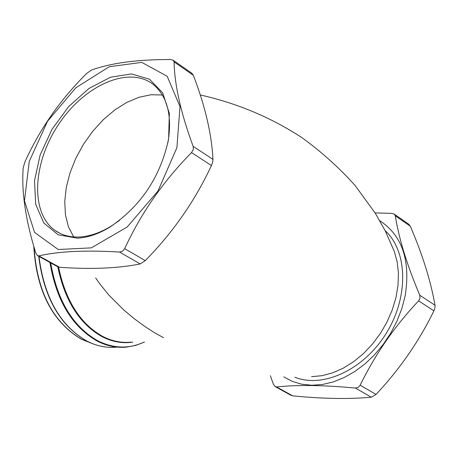 <?xml version="1.0" encoding="UTF-8"?>
<svg xmlns="http://www.w3.org/2000/svg" width="458" height="458" viewBox="0 0 458 458"><rect width="100%" height="100%" fill="white"/><g stroke="black" fill="none" stroke-linecap="round" stroke-linejoin="round"><path stroke-width="0.69" d="M95.676 277.954L99.701 283.748L108.615 294.792L123.574 309.785L134.148 318.631L144.734 326.405L154.73 332.846L163.529 337.701M275.418 386.747L290.773 395.208L292.673 395.832C322.501 398.809 348.715 399.267 371.312 397.218L376.024 394.435C399.714 369.24 419.013 341.376 433.921 310.845L434.934 307.913L435.014 305.257C430.738 280.88 422.499 254.534 410.299 226.223L408.662 224.151M375.102 212.913L391.819 213.365L394.338 214.178L395.317 215.798C398.838 238.423 406.979 264.896 419.746 295.227L420.032 298.147L418.623 300.854C394.681 326.205 375.194 354.332 360.16 385.235L358.167 387.428L355.419 388.052C323.657 385.086 297.379 384.72 276.58 386.953L275.058 386.546L273.346 384.13L270.38 375.749M283.765 376.888L292.29 381.394L301.702 384.21L311.806 385.264L322.403 384.502L333.258 381.926L344.141 377.558L354.813 371.495L365.026 363.847L374.552 354.778L383.169 344.49L390.691 333.218L396.937 321.213L401.775 308.749L405.107 296.103C410.786 260.694 402.336 235.544 379.745 220.659M170.674 59.54L173.256 60.273L174.074 61.91C174.567 85.154 180.927 113.303 193.156 146.365L193.287 149.571L191.564 152.583C163.472 180.996 141.167 213.022 124.662 248.665L122.504 251.23L119.561 252.049C85.68 250.022 58.779 251.299 38.856 255.873L37.401 255.564L35.793 253.005C25.585 220.172 21.389 191.765 23.203 167.777L24.887 162.012C39.857 128.916 60.462 99.386 86.711 73.429L91.382 70.091C111.288 62.941 137.721 59.425 170.674 59.54M37.739 255.753L57.616 266.705L59.569 267.295C91.216 269.487 118.095 268.377 140.194 263.951L145.266 260.619C173.015 232.389 195.068 200.701 211.436 165.556L212.638 162.252L212.976 159.39C211.653 133.976 205.115 105.953 193.35 75.318L191.759 73.154M176.908 147.653L180 106.571L167.187 76.286L141.768 62.385L109.227 66.731L75.816 87.776L47.495 121.336L29.243 161.399L24.48 200.89L34.573 232.441L58.246 249.513L91.348 247.864L127.198 227.002L158.004 190.98L176.908 147.653M77.562 238.189C87.81 237.588 98.459 233.975 109.496 227.363C140.869 206.306 160.575 176.788 168.618 138.808L169.328 113.286L162.619 92.711L149.445 79.194L131.417 73.933L110.527 77.207L88.944 88.468L68.78 106.451L51.977 129.351L40.149 154.953L34.499 180.79L35.701 204.308L43.825 223.029L58.235 234.828L77.562 238.189M119.395 220.533L110.756 226.412C100.004 232.859 89.625 236.38 79.629 236.975C70.274 237.427 62.185 235.326 55.349 230.66C29.942 213.302 32.547 162.785 58.853 124.032C84.747 84.976 129.019 65.414 153.184 84.398C166.981 95.865 172.036 114.448 168.349 140.148L167.886 142.736M162.39 94.989L151.054 94.737L139.066 97.245L126.843 102.386L114.792 109.954L103.308 119.681L92.774 131.223L83.528 144.196L75.868 158.182L70.057 172.723L66.296 187.339L64.733 201.549L65.448 214.859L68.454 226.796L73.686 236.923M130.885 342.143C121.244 343.082 111.763 341.13 102.437 336.281C80.179 323.606 65.557 300.557 58.572 267.129M200.203 94.943C237.158 103.227 271.113 117.494 302.074 137.738C321.728 152.033 339.401 167.949 355.093 185.484L375.354 213.314L385.367 231.113L394.304 251.425L397.172 261.867L398.431 273.22L398.025 285.214L395.958 297.551L392.254 309.923L387.01 322.014L380.352 333.516L372.434 344.124L363.475 353.582L353.702 361.637L343.363 368.1L332.731 372.818L322.066 375.686L311.64 376.653M91.715 343.357L81.541 339.241C52.859 322.186 37.029 291.488 34.047 247.143M38.695 256.274C43.831 297.179 59.809 325.42 86.631 340.998C96.432 346.042 106.411 348.086 116.572 347.135C106.514 348.091 96.615 346.071 86.877 341.067C60.153 325.581 44.191 297.368 38.987 256.434M49.939 262.474C56.368 300.5 72.083 326.674 97.085 341.004C106.817 346.025 116.71 348.057 126.757 347.095L135.786 345.384L144.505 342.063M57.794 266.814C64.738 300.528 79.429 323.777 101.865 336.556C112.033 341.828 122.343 343.683 132.791 342.132M144.259 342.069C128.973 349.088 113.441 348.641 97.657 340.723C72.862 326.52 57.216 300.58 50.723 262.903M395.317 215.798L410.299 226.223M435.014 305.257L419.746 295.227M418.623 300.854L433.921 310.845M376.024 394.435L360.16 385.235M292.673 395.832L276.58 386.953M355.419 388.052L371.312 397.218M174.074 61.91L193.35 75.318M212.976 159.39L193.156 146.365M191.564 152.583L211.436 165.556M59.569 267.295L38.856 255.873M119.561 252.049L140.194 263.951M145.266 260.619L124.662 248.665M294.906 377.226C323.216 388.659 364.333 369.388 386.523 332.874C408.937 296.509 407.609 251.081 385.115 230.62M91.875 343.426L81.295 339.178C52.275 321.831 36.428 290.813 33.749 246.106M394.338 214.178L408.948 224.351M192.039 73.349L173.256 60.273M168.349 140.148L168.618 138.808M110.756 226.412L109.496 227.363M55.349 230.66L60.502 233.591"/></g></svg>
